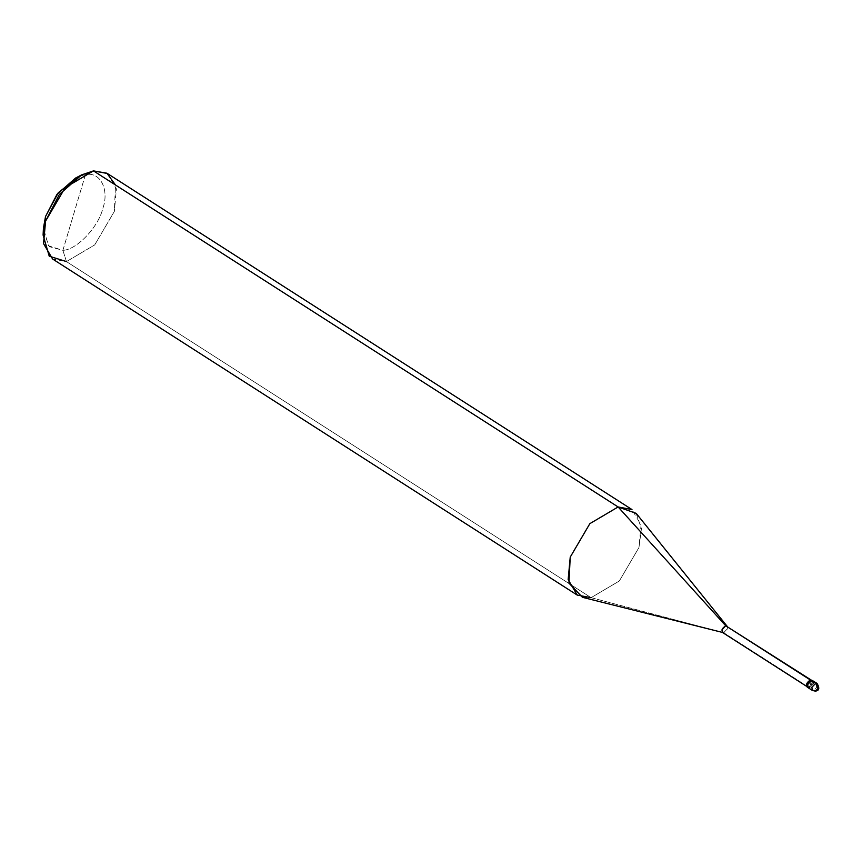 <?xml version="1.0" encoding="UTF-8"?>
<svg xmlns="http://www.w3.org/2000/svg" width="862" height="862" viewBox="0 0 862 862"><rect width="100%" height="100%" fill="white"/><g stroke="black" fill="none" stroke-linecap="round" stroke-linejoin="round"><path stroke-width="0.65" stroke-dasharray="4.31 3.23" d="M815.301 691.108L809.375 687.995L811.627 680.441L809.375 687.995L813.372 683.814L813.469 681.616L813.372 683.814L809.375 687.995L808.222 687.779M809.375 687.995L808.362 687.348L809.375 687.995L811.627 680.441L809.375 687.995L813.372 683.814L812.791 680.657L813.372 683.814L809.375 687.995L813.588 690.688L817.575 686.518L817.004 683.351L817.575 686.518L813.588 690.688L812.435 690.473M807.78 687.348L808.448 687.046L723.649 632.719L591.084 597.668L66.449 261.595L62.894 250.314C76.556 250.023 98.505 227.04 102.793 208.529C109.646 189.651 100.1 171.064 85.424 174.738L62.894 250.314L48.541 245.81L43.434 228.193M811.767 679.999L812.349 683.167L808.362 687.348L807.209 687.133M725.729 625.769C728.433 627.611 727.743 629.928 723.649 632.719L808.448 687.046L812.123 683.2L811.584 680.29L810.528 680.086C813.232 681.928 812.543 684.245 808.448 687.046C805.744 685.193 806.433 682.876 810.528 680.086L806.854 683.932L807.392 686.842L808.362 687.348L812.349 683.167L812.209 680.441M636.199 513.364L641.447 528.611L638.957 547.521L619.336 580.988L591.084 597.668L722.593 632.525M107.351 173.488L116.413 188.95L114.334 211.449L94.701 244.916L66.449 261.595L591.084 597.668L582.432 597.312M43.412 231.393L49.403 246.672L62.894 250.314L66.449 261.595L52.582 258.999M78.453 176.699L85.424 174.738L93.484 170.891L85.424 174.738L78.453 176.699M62.894 250.314L85.424 174.738C100.1 171.064 109.646 189.651 102.793 208.529C98.505 227.04 76.556 250.023 62.894 250.314M723.649 632.719L727.323 628.872L726.968 626.081M591.084 597.668L619.336 580.988L638.957 547.521L641.048 525.023L631.986 509.561M66.449 261.595L94.701 244.916L114.334 211.449L115.508 185.007M807.392 686.842L806.584 686.324M811.584 680.29L810.776 679.773"/><path stroke-width="1.29" d="M813.469 681.616L815.84 683.135L817.618 688.77L815.301 691.108L817.618 688.77L815.84 683.135L811.853 687.316L812.435 690.473L811.853 687.316L815.84 683.135L817.004 683.351L811.627 680.441C807.188 683.469 806.433 685.99 809.375 687.995C806.433 685.99 807.188 683.469 811.627 680.441L812.791 680.657L811.627 680.441L807.64 684.611L808.222 687.779L807.64 684.611L811.627 680.441L813.469 681.616M812.435 690.473L815.301 691.108L812.435 690.473L808.222 687.779L809.375 687.995M808.222 687.779L807.209 687.133L806.627 683.965L810.614 679.784L811.627 680.441L810.614 679.784C806.175 682.823 805.42 685.344 808.362 687.348M807.392 686.842L722.593 632.525L722.054 629.616L725.729 625.769L810.528 680.086L725.729 625.769C721.634 628.56 720.944 630.876 723.649 632.719L582.432 597.312L568.92 583.1L570.235 557.111L589.856 523.643L618.119 506.964L725.729 625.769L811.584 680.29M577.206 595.071L52.582 258.999L43.52 243.537L45.611 221.049L65.232 187.571L93.484 170.891L618.119 506.964L589.856 523.643L570.235 557.111L568.155 579.609L577.206 595.071L591.084 597.668M115.508 185.007L106.91 173.208L93.484 170.891L107.351 173.488L631.986 509.561L618.119 506.964L636.199 513.364L727.108 626.254L725.729 625.769L618.119 506.964L93.484 170.891L81.631 174.889L59.349 194.456L45.611 221.049L43.1 235.046L49.231 256.186L66.449 261.595M43.1 235.046L43.434 228.193L45.524 216.524L56.978 194.37L75.554 178.068L78.453 176.699L58.282 192.722L45.524 216.524L43.412 231.393M812.209 680.441L817.004 683.351C819.827 688.156 819.256 690.742 815.301 691.108M81.631 174.889L75.554 178.068"/></g></svg>
